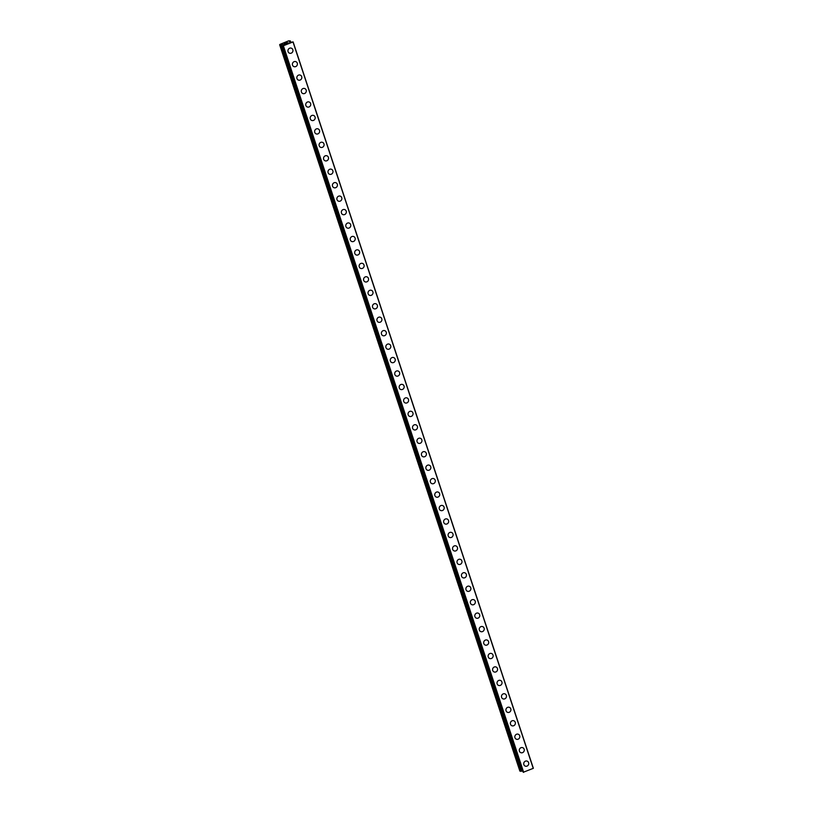 <?xml version="1.0" encoding="UTF-8"?>
<svg xmlns="http://www.w3.org/2000/svg" width="813" height="813" viewBox="0 0 813 813"><rect width="100%" height="100%" fill="white"/><g stroke="black" fill="none" stroke-linecap="round" stroke-linejoin="round"><path stroke-width="1.22" d="M527.119 761.11A2.673 2.49 -70.3 0 1 527.972 765.45A2.673 2.49 -70.3 0 1 523.846 764.596A2.673 2.49 -70.3 0 1 527.119 761.11A2.673 2.49 -70.3 0 1 527.972 765.45A2.673 2.49 -70.3 0 1 525.32 766.141M522.678 747.665A2.673 2.49 -70.3 0 1 523.521 751.995A2.673 2.49 -70.3 0 1 519.395 751.141A2.673 2.49 -70.3 0 1 522.678 747.665A2.673 2.49 -70.3 0 1 523.521 751.995A2.673 2.49 -70.3 0 1 520.879 752.686M518.227 734.21A2.673 2.49 -70.3 0 1 519.07 738.55A2.673 2.49 -70.3 0 1 514.954 737.686A2.673 2.49 -70.3 0 1 518.227 734.21A2.673 2.49 -70.3 0 1 519.07 738.55A2.673 2.49 -70.3 0 1 516.428 739.23M513.775 720.755A2.673 2.49 -70.3 0 1 514.619 725.094A2.673 2.49 -70.3 0 1 510.503 724.241A2.673 2.49 -70.3 0 1 513.775 720.755A2.673 2.49 -70.3 0 1 514.619 725.094A2.673 2.49 -70.3 0 1 511.977 725.785M509.324 707.31A2.673 2.49 -70.3 0 1 510.178 711.639A2.673 2.49 -70.3 0 1 506.052 710.786A2.673 2.49 -70.3 0 1 509.324 707.31A2.673 2.49 -70.3 0 1 510.178 711.639A2.673 2.49 -70.3 0 1 507.525 712.33M504.883 693.855A2.673 2.49 -70.3 0 1 505.727 698.194A2.673 2.49 -70.3 0 1 501.601 697.33A2.673 2.49 -70.3 0 1 504.883 693.855A2.673 2.49 -70.3 0 1 505.727 698.194A2.673 2.49 -70.3 0 1 503.084 698.875M500.432 680.4A2.673 2.49 -70.3 0 1 501.275 684.739A2.673 2.49 -70.3 0 1 497.15 683.885A2.673 2.49 -70.3 0 1 500.432 680.4A2.673 2.49 -70.3 0 1 501.275 684.739A2.673 2.49 -70.3 0 1 498.633 685.43M495.981 666.955A2.673 2.49 -70.3 0 1 496.824 671.284A2.673 2.49 -70.3 0 1 492.708 670.43A2.673 2.49 -70.3 0 1 495.981 666.955A2.673 2.49 -70.3 0 1 496.824 671.284A2.673 2.49 -70.3 0 1 494.182 671.975M491.53 653.5A2.673 2.49 -70.3 0 1 492.383 657.839A2.673 2.49 -70.3 0 1 488.257 656.975A2.673 2.49 -70.3 0 1 491.53 653.5A2.673 2.49 -70.3 0 1 492.383 657.839A2.673 2.49 -70.3 0 1 489.731 658.52M487.078 640.044A2.673 2.49 -70.3 0 1 487.932 644.384A2.673 2.49 -70.3 0 1 483.806 643.53A2.673 2.49 -70.3 0 1 487.089 640.044A2.673 2.49 -70.3 0 1 487.932 644.384A2.673 2.49 -70.3 0 1 485.29 645.075M482.637 626.599A2.673 2.49 -70.3 0 1 483.481 630.929A2.673 2.49 -70.3 0 1 479.355 630.075A2.673 2.49 -70.3 0 1 482.637 626.599A2.673 2.49 -70.3 0 1 483.481 630.929A2.673 2.49 -70.3 0 1 480.839 631.62M478.186 613.144A2.673 2.49 -70.3 0 1 479.03 617.484A2.673 2.49 -70.3 0 1 474.914 616.62A2.673 2.49 -70.3 0 1 478.186 613.144A2.673 2.49 -70.3 0 1 479.03 617.484A2.673 2.49 -70.3 0 1 476.388 618.165M473.735 599.689A2.673 2.49 -70.3 0 1 474.579 604.029A2.673 2.49 -70.3 0 1 470.463 603.175A2.673 2.49 -70.3 0 1 473.735 599.689A2.673 2.49 -70.3 0 1 474.589 604.029A2.673 2.49 -70.3 0 1 471.936 604.72M469.284 586.244A2.673 2.49 -70.3 0 1 470.138 590.573A2.673 2.49 -70.3 0 1 466.012 589.72A2.673 2.49 -70.3 0 1 469.294 586.244A2.673 2.49 -70.3 0 1 470.138 590.584A2.673 2.49 -70.3 0 1 467.495 591.264M464.843 572.789A2.673 2.49 -70.3 0 1 465.686 577.128A2.673 2.49 -70.3 0 1 461.56 576.265A2.673 2.49 -70.3 0 1 464.843 572.789A2.673 2.49 -70.3 0 1 465.686 577.128A2.673 2.49 -70.3 0 1 463.044 577.809M460.392 559.334A2.673 2.49 -70.3 0 1 461.235 563.673A2.673 2.49 -70.3 0 1 457.119 562.82A2.673 2.49 -70.3 0 1 460.392 559.334A2.673 2.49 -70.3 0 1 461.235 563.673A2.673 2.49 -70.3 0 1 458.593 564.364M455.941 545.889A2.673 2.49 -70.3 0 1 456.784 550.218A2.673 2.49 -70.3 0 1 452.668 549.364A2.673 2.49 -70.3 0 1 455.941 545.889A2.673 2.49 -70.3 0 1 456.794 550.228A2.673 2.49 -70.3 0 1 454.142 550.909M451.489 532.434A2.673 2.49 -70.3 0 1 452.343 536.773A2.673 2.49 -70.3 0 1 448.217 535.909A2.673 2.49 -70.3 0 1 451.5 532.434A2.673 2.49 -70.3 0 1 452.343 536.773A2.673 2.49 -70.3 0 1 449.701 537.464M447.048 518.979A2.673 2.49 -70.3 0 1 447.892 523.318A2.673 2.49 -70.3 0 1 443.766 522.464A2.673 2.49 -70.3 0 1 447.048 518.979A2.673 2.49 -70.3 0 1 447.892 523.318A2.673 2.49 -70.3 0 1 445.25 524.009M442.597 505.534A2.673 2.49 -70.3 0 1 443.441 509.863A2.673 2.49 -70.3 0 1 439.325 509.009A2.673 2.49 -70.3 0 1 442.597 505.534A2.673 2.49 -70.3 0 1 443.441 509.873A2.673 2.49 -70.3 0 1 440.798 510.554M438.146 492.078A2.673 2.49 -70.3 0 1 438.99 496.418A2.673 2.49 -70.3 0 1 434.874 495.554A2.673 2.49 -70.3 0 1 438.146 492.078A2.673 2.49 -70.3 0 1 439 496.418A2.673 2.49 -70.3 0 1 436.347 497.109M433.695 478.623A2.673 2.49 -70.3 0 1 434.549 482.963A2.673 2.49 -70.3 0 1 430.423 482.109A2.673 2.49 -70.3 0 1 433.705 478.623A2.673 2.49 -70.3 0 1 434.549 482.963A2.673 2.49 -70.3 0 1 431.906 483.654M429.254 465.178A2.673 2.49 -70.3 0 1 430.097 469.518A2.673 2.49 -70.3 0 1 425.971 468.654A2.673 2.49 -70.3 0 1 429.254 465.178A2.673 2.49 -70.3 0 1 430.097 469.518A2.673 2.49 -70.3 0 1 427.455 470.199M424.803 451.723A2.673 2.49 -70.3 0 1 425.646 456.063A2.673 2.49 -70.3 0 1 421.53 455.209A2.673 2.49 -70.3 0 1 424.803 451.723A2.673 2.49 -70.3 0 1 425.646 456.063A2.673 2.49 -70.3 0 1 423.004 456.754M420.351 438.268A2.673 2.49 -70.3 0 1 421.195 442.607A2.673 2.49 -70.3 0 1 417.079 441.754A2.673 2.49 -70.3 0 1 420.351 438.278A2.673 2.49 -70.3 0 1 421.205 442.607A2.673 2.49 -70.3 0 1 418.553 443.298M415.9 424.823A2.673 2.49 -70.3 0 1 416.754 429.162A2.673 2.49 -70.3 0 1 412.628 428.299A2.673 2.49 -70.3 0 1 415.91 424.823A2.673 2.49 -70.3 0 1 416.754 429.162A2.673 2.49 -70.3 0 1 414.112 429.843M411.459 411.368A2.673 2.49 -70.3 0 1 412.303 415.707A2.673 2.49 -70.3 0 1 408.177 414.854A2.673 2.49 -70.3 0 1 411.459 411.368A2.673 2.49 -70.3 0 1 412.303 415.707A2.673 2.49 -70.3 0 1 409.661 416.398M407.008 397.913A2.673 2.49 -70.3 0 1 407.852 402.252A2.673 2.49 -70.3 0 1 403.736 401.398A2.673 2.49 -70.3 0 1 407.008 397.923A2.673 2.49 -70.3 0 1 407.852 402.252A2.673 2.49 -70.3 0 1 405.209 402.943M402.557 384.468A2.673 2.49 -70.3 0 1 403.4 388.807A2.673 2.49 -70.3 0 1 399.285 387.943A2.673 2.49 -70.3 0 1 402.557 384.468A2.673 2.49 -70.3 0 1 403.411 388.807A2.673 2.49 -70.3 0 1 400.758 389.488M398.106 371.013A2.673 2.49 -70.3 0 1 398.959 375.352A2.673 2.49 -70.3 0 1 394.833 374.498A2.673 2.49 -70.3 0 1 398.106 371.013A2.673 2.49 -70.3 0 1 398.959 375.352A2.673 2.49 -70.3 0 1 396.307 376.043M393.665 357.557A2.673 2.49 -70.3 0 1 394.508 361.897A2.673 2.49 -70.3 0 1 390.382 361.043A2.673 2.49 -70.3 0 1 393.665 357.568A2.673 2.49 -70.3 0 1 394.508 361.897A2.673 2.49 -70.3 0 1 391.866 362.588M389.214 344.112A2.673 2.49 -70.3 0 1 390.057 348.452A2.673 2.49 -70.3 0 1 385.941 347.588A2.673 2.49 -70.3 0 1 389.214 344.112A2.673 2.49 -70.3 0 1 390.057 348.452A2.673 2.49 -70.3 0 1 387.415 349.133M384.762 330.657A2.673 2.49 -70.3 0 1 385.606 334.997A2.673 2.49 -70.3 0 1 381.49 334.143A2.673 2.49 -70.3 0 1 384.762 330.657A2.673 2.49 -70.3 0 1 385.606 334.997A2.673 2.49 -70.3 0 1 382.964 335.688M380.311 317.212A2.673 2.49 -70.3 0 1 381.165 321.541A2.673 2.49 -70.3 0 1 377.039 320.688A2.673 2.49 -70.3 0 1 380.311 317.212A2.673 2.49 -70.3 0 1 381.165 321.541A2.673 2.49 -70.3 0 1 378.512 322.233M375.87 303.757A2.673 2.49 -70.3 0 1 376.714 308.097A2.673 2.49 -70.3 0 1 372.588 307.233A2.673 2.49 -70.3 0 1 375.87 303.757A2.673 2.49 -70.3 0 1 376.714 308.097A2.673 2.49 -70.3 0 1 374.071 308.777M371.419 290.302A2.673 2.49 -70.3 0 1 372.263 294.641A2.673 2.49 -70.3 0 1 368.147 293.788A2.673 2.49 -70.3 0 1 371.419 290.302A2.673 2.49 -70.3 0 1 372.263 294.641A2.673 2.49 -70.3 0 1 369.62 295.332M366.968 276.857A2.673 2.49 -70.3 0 1 367.811 281.186A2.673 2.49 -70.3 0 1 363.696 280.333A2.673 2.49 -70.3 0 1 366.968 276.857A2.673 2.49 -70.3 0 1 367.811 281.186A2.673 2.49 -70.3 0 1 365.169 281.877M362.517 263.402A2.673 2.49 -70.3 0 1 363.37 267.741A2.673 2.49 -70.3 0 1 359.244 266.877A2.673 2.49 -70.3 0 1 362.517 263.402A2.673 2.49 -70.3 0 1 363.37 267.741A2.673 2.49 -70.3 0 1 360.718 268.422M358.066 249.947A2.673 2.49 -70.3 0 1 358.919 254.286A2.673 2.49 -70.3 0 1 354.793 253.432A2.673 2.49 -70.3 0 1 358.076 249.947A2.673 2.49 -70.3 0 1 358.919 254.286A2.673 2.49 -70.3 0 1 356.277 254.977M353.625 236.502A2.673 2.49 -70.3 0 1 354.468 240.831A2.673 2.49 -70.3 0 1 350.342 239.977A2.673 2.49 -70.3 0 1 353.625 236.502A2.673 2.49 -70.3 0 1 354.468 240.831A2.673 2.49 -70.3 0 1 351.826 241.522M349.173 223.047A2.673 2.49 -70.3 0 1 350.017 227.386A2.673 2.49 -70.3 0 1 345.901 226.522A2.673 2.49 -70.3 0 1 349.173 223.047A2.673 2.49 -70.3 0 1 350.017 227.386A2.673 2.49 -70.3 0 1 347.375 228.067M344.722 209.591A2.673 2.49 -70.3 0 1 345.566 213.931A2.673 2.49 -70.3 0 1 341.45 213.077A2.673 2.49 -70.3 0 1 344.722 209.591A2.673 2.49 -70.3 0 1 345.576 213.931A2.673 2.49 -70.3 0 1 342.923 214.622M340.271 196.146A2.673 2.49 -70.3 0 1 341.125 200.476A2.673 2.49 -70.3 0 1 336.999 199.622A2.673 2.49 -70.3 0 1 340.281 196.146A2.673 2.49 -70.3 0 1 341.125 200.476A2.673 2.49 -70.3 0 1 338.482 201.167M335.83 182.691A2.673 2.49 -70.3 0 1 336.673 187.031A2.673 2.49 -70.3 0 1 332.547 186.167A2.673 2.49 -70.3 0 1 335.83 182.691A2.673 2.49 -70.3 0 1 336.673 187.031A2.673 2.49 -70.3 0 1 334.031 187.712M331.379 169.236A2.673 2.49 -70.3 0 1 332.222 173.576A2.673 2.49 -70.3 0 1 328.106 172.722A2.673 2.49 -70.3 0 1 331.379 169.236A2.673 2.49 -70.3 0 1 332.222 173.576A2.673 2.49 -70.3 0 1 329.58 174.267M326.928 155.791A2.673 2.49 -70.3 0 1 327.771 160.12A2.673 2.49 -70.3 0 1 323.655 159.267A2.673 2.49 -70.3 0 1 326.928 155.791A2.673 2.49 -70.3 0 1 327.781 160.12A2.673 2.49 -70.3 0 1 325.129 160.811M322.476 142.336A2.673 2.49 -70.3 0 1 323.33 146.675A2.673 2.49 -70.3 0 1 319.204 145.812A2.673 2.49 -70.3 0 1 322.487 142.336A2.673 2.49 -70.3 0 1 323.33 146.675A2.673 2.49 -70.3 0 1 320.688 147.356M318.035 128.881A2.673 2.49 -70.3 0 1 318.879 133.22A2.673 2.49 -70.3 0 1 314.753 132.367A2.673 2.49 -70.3 0 1 318.035 128.881A2.673 2.49 -70.3 0 1 318.879 133.22A2.673 2.49 -70.3 0 1 316.237 133.911M313.584 115.436A2.673 2.49 -70.3 0 1 314.428 119.765A2.673 2.49 -70.3 0 1 310.312 118.911A2.673 2.49 -70.3 0 1 313.584 115.436A2.673 2.49 -70.3 0 1 314.428 119.765A2.673 2.49 -70.3 0 1 311.786 120.456M309.133 101.981A2.673 2.49 -70.3 0 1 309.977 106.32A2.673 2.49 -70.3 0 1 305.861 105.456A2.673 2.49 -70.3 0 1 309.133 101.981A2.673 2.49 -70.3 0 1 309.987 106.32A2.673 2.49 -70.3 0 1 307.334 107.001M304.682 88.526A2.673 2.49 -70.3 0 1 305.536 92.865A2.673 2.49 -70.3 0 1 301.41 92.011A2.673 2.49 -70.3 0 1 304.692 88.526A2.673 2.49 -70.3 0 1 305.536 92.865A2.673 2.49 -70.3 0 1 302.893 93.556M300.241 75.081A2.673 2.49 -70.3 0 1 301.084 79.41A2.673 2.49 -70.3 0 1 296.958 78.556A2.673 2.49 -70.3 0 1 300.241 75.081A2.673 2.49 -70.3 0 1 301.084 79.41A2.673 2.49 -70.3 0 1 298.442 80.101M295.79 61.625A2.673 2.49 -70.3 0 1 296.633 65.965A2.673 2.49 -70.3 0 1 292.517 65.101A2.673 2.49 -70.3 0 1 295.79 61.625A2.673 2.49 -70.3 0 1 296.633 65.965A2.673 2.49 -70.3 0 1 293.991 66.646M291.339 48.17A2.673 2.49 -70.3 0 1 292.182 52.51A2.673 2.49 -70.3 0 1 288.066 51.656A2.673 2.49 -70.3 0 1 291.339 48.17A2.673 2.49 -70.3 0 1 292.192 52.51A2.673 2.49 -70.3 0 1 289.54 53.201M287.985 42.835L287.08 42.937M287.629 42.713L286.257 42.998L288.168 42.794L286.959 43.252M288.168 42.804L286.257 42.998M286.064 43.546L284.824 43.993M285.343 43.414L284.194 43.841L285.881 43.587M285.922 43.597L284.967 43.943M285.566 43.282L284.204 43.841M283.463 45.508L284.052 44.898L283.036 44.532L280.353 44.949L279.642 44.695L280.048 44.339L288.696 40.823L290.292 40.904L289.875 41.351M281.461 44.817L521.692 771.212L522.8 771.009M283.503 45.589L282.985 45.884L523.226 772.279L533.358 768.305L293.127 41.92L282.995 45.894L523.226 772.279M289.865 41.321L289.398 41.951L290.393 42.306L293.127 41.92M290.373 42.306L290.058 41.341L290.353 42.296M281.481 44.827L521.692 771.212M279.642 44.695L519.873 771.08L521.672 771.141M283.178 45.955L523.409 772.35M283.422 45.914L523.653 772.299M293.015 42.012L533.247 768.397M280.353 44.949L520.584 771.334M280.475 44.939L520.706 771.334M281.42 44.756L521.651 771.151M281.542 44.827L521.773 771.212M282.965 44.542L283.351 45.691M283.036 44.532L283.422 45.64M290.739 42.256L290.302 40.935L290.719 42.256M290.312 40.914L290.749 42.246"/></g></svg>
